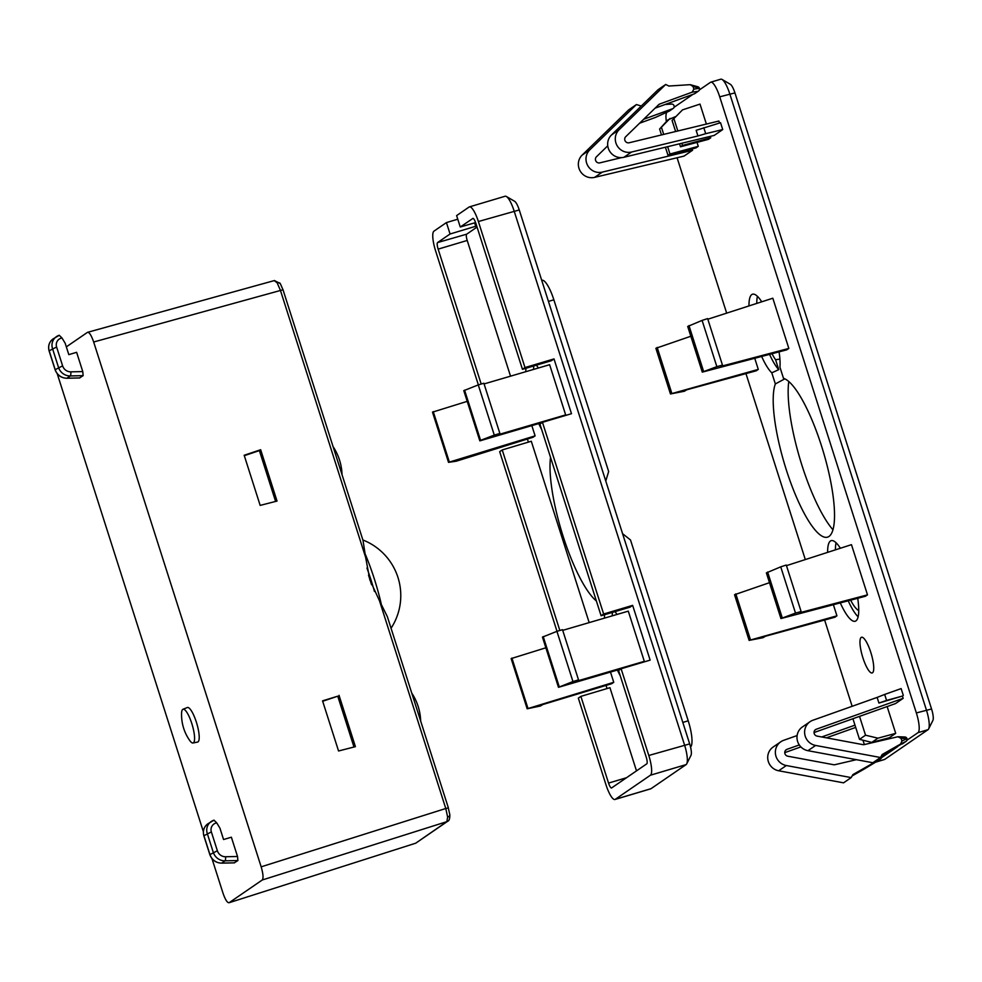 <?xml version="1.0" encoding="UTF-8"?>
<svg xmlns="http://www.w3.org/2000/svg" width="982" height="982" viewBox="0 0 982 982"><rect width="100%" height="100%" fill="white"/><g stroke="black" fill="none" stroke-linecap="round" stroke-linejoin="round"><path stroke-width="1.47" d="M761.737 301.805A42.042 10.323 -106.6 0 0 752.531 294.207A42.042 10.323 -106.6 0 0 748.984 305.918M757.417 296.319A42.042 10.323 -106.6 0 0 756.791 303.401M761.639 356.466A42.042 10.323 -106.6 0 0 771.791 372.816L778.751 369.637L775.584 359.707A33.486 8.224 73.4 0 1 771.999 353.729M769.557 354.367A42.042 10.323 -106.6 0 0 778.751 369.637M840.383 548.238A42.042 10.323 -106.6 0 0 831.177 540.652A42.042 10.323 -106.6 0 0 827.642 552.363M836.063 542.764A42.042 10.323 -106.6 0 0 835.449 549.834M862.908 657.817A18.621 4.566 73.4 0 1 861.324 637.343A18.621 4.566 73.4 0 1 870.801 652.392A18.621 4.566 73.4 0 1 871.942 672.989A18.621 4.566 73.4 0 1 862.908 657.817M784.814 378.843L775.35 383.937L771.791 372.816M788.792 381.507A87.705 21.53 -106.6 0 0 801.999 465.493A87.705 21.53 -106.6 0 0 832.945 529.764M779.07 351.863A42.042 10.323 -106.6 0 1 779.941 367.219L783.501 378.352A82.881 20.352 73.4 0 1 821.431 445.668A82.881 20.352 73.4 0 1 826.144 537.363A82.881 20.352 73.4 0 1 786.287 469.777A82.881 20.352 73.4 0 1 775.35 383.937M760.952 302.051A33.486 8.224 73.4 0 1 761.381 301.253M840.027 547.686A33.486 8.224 -106.6 0 0 839.598 548.496M833.387 604.716L836.934 615.824L749.119 640.387L763.075 637.674L765.432 636.238L834.896 617.224L836.934 615.824M788.841 348.426L721.009 366.323L722.47 365.12L716.848 366.642L702.29 372.117L786.803 349.825L788.841 348.426L772.822 298.221L707.826 319.224M719.548 123.008L718.91 121.031L629.131 142.771A3.609 3.486 -124.5 0 1 625.73 136.694L658.627 104.73A3.609 3.486 -124.5 0 1 659.818 103.982L692.163 92.173L693.869 89.129L693.01 86.416L690.162 84.673L668.852 86.035L665.698 84.477L619.114 129.734A13.208 12.766 55.5 0 0 631.586 152.026L697.944 135.958L696.14 130.324L720.543 122.713L722.727 129.563L714.196 135.418L623.951 157.267A13.208 12.766 -124.5 0 1 611.479 134.976L658.063 89.718L665.698 84.477M665.415 147.226L668.018 155.352L695.98 147.901L698.276 146.33L697.011 142.39M840.285 602.899A42.042 10.323 -106.6 0 0 855.187 621.238A42.042 10.323 -106.6 0 0 857.716 598.308M699.417 89.902L710.452 82.341A18.02 4.419 73.4 0 1 710.759 82.181A18.02 4.419 73.4 0 1 719.732 96.837L916.353 712.932A18.02 4.419 73.4 0 1 917.998 732.67L906.963 740.232M674.045 107.308L692.961 94.333M666.373 121.596A18.02 4.419 73.4 0 1 667.048 112.12M864.356 744.565L862.969 740.195M852.143 706.303L824.622 620.035M805.314 559.568L745.964 373.602M726.668 313.135L677.101 157.795M897.793 746.529L881.603 757.638M679.532 143.802L680.489 146.797L708.464 139.346L710.747 137.775L710.305 136.351M706.377 124.063L700.006 104.104L682.515 109.874L672.081 120.455L675.616 131.514M871.758 742.404L859.508 739.336L865.535 735.199L877.92 738.182L871.758 742.404L889.336 737.728L895.707 733.358L887.151 706.561M903.317 695.44L901.132 688.591L884.672 694.446L886.574 700.424L902.421 696.054L878.927 703.051L877.122 697.416L812.924 720.236A13.208 12.766 55.5 0 0 815.612 745.448L880.486 757.503L882.192 754.507L900.592 744.037L901.93 741.042L906.902 738.648A2.406 2.308 64.3 0 1 905.92 741.471L881.443 755.821M906.951 738.734A2.406 2.32 -124.5 0 1 906.079 741.373A2.406 2.406 0 0 0 904.839 736.991A2.406 2.295 -86.9 0 1 906.902 738.648L901.059 738.329L897.879 736.746L864.258 744.589A3.609 3.486 -124.5 0 1 862.847 744.614L817.024 736.095A3.609 3.486 -124.5 0 1 816.288 729.221L903.158 698.337L902.421 696.054M903.158 698.337L895.523 703.578L814.029 732.547M692.114 148.933L692.543 150.271L684.012 156.113L594.662 177.361A13.208 12.766 55.5 0 1 582.179 155.07L628.775 109.8L636.41 104.558L589.826 149.829A13.208 12.766 55.5 0 0 602.297 172.12L692.543 150.271M758.288 369.392L670.461 393.954L684.429 391.229L686.774 389.793L756.25 370.791L758.288 369.392L754.741 358.283M786.472 565.657L851.468 544.666L867.499 594.859L799.655 612.756L801.128 611.565L795.494 613.075L780.936 618.562L865.449 596.258L867.499 594.859M901.059 738.329L901.93 741.042M904.839 736.991L897.879 736.746M863.804 769.287L876.901 761.381A2.406 1.682 58.9 0 0 876.938 761.357L876.938 761.357A2.406 1.682 58.9 0 0 876.963 761.345M852.155 775.915L863.669 769.372M797.126 735.543L783.636 740.33A13.208 12.766 55.5 0 0 780.788 741.791L773.141 747.032A13.208 12.766 55.5 0 0 778.677 770.772L843.563 782.838L851.198 777.597L852.904 774.602L880.584 758.853A2.406 2.32 55.5 0 0 881.492 755.796M784.741 752.642L800.895 746.897M826.39 737.838L855.703 727.417M856.378 759.687L834.97 764.683A3.609 3.486 -124.5 0 1 833.558 764.708L787.736 756.189A3.609 3.486 -124.5 0 1 786.999 749.315L799.299 744.945M655.669 117.312L669.012 111.212A2.406 2.32 55.5 0 0 669.515 110.954L673.198 108.425A2.406 2.32 55.5 0 0 671.614 104.067L665.158 104.485M639.601 123.216L655.239 117.509M877.122 697.416L884.672 694.446M703.799 127.697L705.702 133.687L722.727 129.563M705.702 133.687L697.944 135.958M699.405 88.405A2.406 2.32 -124.5 0 1 698.533 91.044A2.406 2.406 0 0 0 697.858 86.76L690.162 84.673M643.64 119.288L672.695 108.683A2.406 2.32 55.5 0 0 673.198 108.425M697.858 86.76A2.406 2.271 106.6 0 1 699.356 88.319A2.406 2.308 -98.4 0 1 698.03 91.301A2.406 2.32 -124.5 0 0 698.533 91.044L694.839 93.572A2.406 2.32 -124.5 0 1 694.348 93.83L655.104 108.155M641.283 106.019L636.41 104.558M621.569 157.611L599.842 162.865A3.609 3.486 -124.5 0 1 596.442 156.789L607.76 145.79M821.725 736.966L854.978 725.146M780.788 741.791A13.208 12.766 55.5 0 0 786.324 765.53L851.198 777.597M880.486 757.503L872.851 762.744L807.965 750.69A13.208 12.766 -124.5 0 1 802.429 726.938L810.076 721.696M850.645 600.174A33.486 8.224 -106.6 0 0 858.734 610.509M875.625 762.155L884.426 759.528A18.02 4.419 -106.6 0 0 884.745 759.381L928.039 729.675A18.02 4.419 -106.6 0 0 928.628 728.951A18.02 4.419 -106.6 0 0 926.394 709.937L729.773 93.842A18.02 4.419 -106.6 0 0 722.052 79.444A18.02 4.419 -106.6 0 0 720.813 79.198L710.759 82.181M722.052 79.444L730.301 84.256A10.814 2.651 73.4 0 1 734.941 92.897L931.562 708.992A10.814 2.651 73.4 0 1 932.9 720.395L928.628 728.951M779.904 359.13L775.584 359.707M848.202 600.812A42.042 10.323 -106.6 0 0 858.121 616.794M672.081 120.455L682.515 109.874M680.489 146.797L682.453 145.446L710.747 137.775M682.453 145.446L681.754 143.274M677.838 130.987L674.045 119.117M670.043 118.429L659.609 129.023L667.956 119.853L675.604 116.588M668.018 155.352L669.969 154.014L667.637 146.686M663.709 134.399L661.561 127.672M669.969 154.014L698.276 146.33M659.609 129.023L661.5 134.939M852.928 718.726L859.508 739.336M877.92 738.182L895.707 733.358M865.535 735.199L859.532 716.381M886.574 700.424L878.927 703.051M669.233 111.113A2.406 1.706 -114.6 0 1 669.147 111.162A2.406 1.706 -114.6 0 1 669.012 111.212L672.695 108.683M722.47 365.12L707.629 318.598L702.093 320.402L687.707 326.454L702.29 372.117M716.848 366.642L702.093 320.402M703.554 371.245L688.983 325.582M670.461 393.954L655.89 348.291L690.837 336.249M671.737 393.07L657.167 347.419M801.128 611.565L786.275 565.031L780.739 566.847L766.365 572.899L780.936 618.562M767.629 572.027L782.212 617.69M780.739 566.847L795.494 613.075M769.483 582.682L734.536 594.724L749.119 640.387M735.813 593.852L750.383 639.515M550.546 457.379A82.881 20.352 -106.6 0 0 563.103 536.258A82.881 20.352 -106.6 0 0 596.356 600.935M617.015 614.45A42.042 10.323 -106.6 0 0 615.002 611.626M604.593 614.72A42.042 10.323 -106.6 0 0 604.446 618.132M612.4 612.4A42.042 10.323 -106.6 0 0 612.265 615.837M538.369 368.005A42.042 10.323 -106.6 0 0 536.356 365.181M525.935 368.275A42.042 10.323 -106.6 0 0 525.8 371.687M533.754 365.955A42.042 10.323 -106.6 0 0 533.607 369.404M538.75 423.598A42.042 10.323 -106.6 0 0 541.61 429.367M601.094 615.751L539.916 424.077L542.469 422.334L603.635 614.008L601.094 615.751L630.051 607.158L632.654 605.366L603.635 614.008M589.175 622.613L531.299 441.249L502.232 449.94L499.678 451.683L557.015 631.316M502.232 449.94L559.838 630.469M610.485 672.056L613.75 682.306L527.162 708.795L540.481 705.984L542.825 704.536L611.712 683.705L613.75 682.306M564.319 415.828L565.657 414.907L549.638 364.703L484.077 383.925M617.396 670.031A42.042 10.323 -106.6 0 0 620.256 675.8M477.043 227.075L466.695 234.17A5.732 1.412 -106.6 0 0 467.211 240.455L510.53 376.167M527.395 438.979L528.402 442.121M607.048 688.566L606.054 685.424M580.878 696.373L578.337 698.128L606.004 784.839A18.02 4.419 -106.6 0 0 614.965 799.483A18.02 4.419 -106.6 0 0 615.284 799.323L650.428 775.215A18.02 4.419 -106.6 0 0 648.795 755.477L621.115 668.767L618.574 670.522L646.242 757.232A6.002 1.473 -106.6 0 1 646.794 763.812L611.639 787.92A6.002 1.473 -106.6 0 1 611.54 787.969A6.002 1.473 -106.6 0 1 608.545 783.084L580.878 696.373L609.945 687.695L636.496 770.87M621.115 668.767L650.133 660.125L632.654 605.366M554.008 358.921L524.989 367.563L522.449 369.318L551.405 360.713L554.008 358.921L571.487 413.692L542.469 422.334M535.104 435.861L448.516 462.35L456.249 461.209L533.066 437.26L535.104 435.861L531.827 425.623M562.723 630.358L628.284 611.148L644.315 661.34L577.048 681.066L578.521 679.875L572.948 681.545L558.476 687.314L620.685 669.073M642.964 662.261L644.315 661.34M524.989 367.563L478.381 221.527A18.02 4.419 -106.6 0 0 469.421 206.883A18.02 4.419 -106.6 0 0 469.101 207.03L456.618 215.598L460.263 227.002L472.968 218.385M522.449 369.318L475.84 223.27A6.002 1.473 -106.6 0 0 472.858 218.397A6.002 1.473 -106.6 0 0 472.747 218.446M506.368 196.486L514.629 201.298A10.814 2.651 73.4 0 1 519.257 209.952L689.671 743.902A10.814 2.651 73.4 0 1 691.009 755.305L686.725 763.849A18.02 4.419 -106.6 0 0 684.503 744.847L514.089 210.897A18.02 4.419 -106.6 0 0 506.368 196.486A18.02 4.419 -106.6 0 0 505.129 196.24L469.421 206.883M614.965 799.483L650.673 788.841A18.02 4.419 -106.6 0 0 650.992 788.693L686.136 764.585A18.02 4.419 -106.6 0 0 686.725 763.849M457.772 219.207L446.429 222.583L433.958 231.151A18.02 4.419 -106.6 0 0 435.603 250.876L478.357 384.87M446.429 222.583L450.075 233.998L437.591 242.554A6.002 1.473 -106.6 0 0 438.144 249.133L481.192 384.036M450.075 233.998L476.7 225.97M475.607 222.583L460.263 227.002M622.576 533.692L630.505 539.977L688.21 720.813A24.022 5.892 73.4 0 1 690.542 747.02M605.771 481.02L608.656 471.52L553.86 299.805L548.447 301.413M541.72 280.336L541.904 280.275A24.022 5.892 73.4 0 1 553.86 299.805M474.625 222.865L475.816 226.584M565.657 414.907L498.402 434.621L499.875 433.443L483.856 383.238L478.271 384.907L463.799 390.664L479.83 440.869L542.027 422.628M499.875 433.443L494.29 435.1L478.271 384.907M494.29 435.1L480.591 440.341L464.572 390.149M480.591 440.341L479.83 440.869M448.516 462.35L432.497 412.145L467.211 401.356M449.277 461.822L433.258 411.63M578.521 679.875L562.502 629.683L556.929 631.34L542.457 637.109L558.476 687.314M543.218 636.582L559.237 686.786M556.929 631.34L572.948 681.545M545.857 647.789L511.143 658.591L527.162 708.795M511.904 658.063L527.923 708.268M191.809 723.55A17.602 4.321 -106.6 0 0 182.959 709.274A17.602 4.321 -106.6 0 0 181.584 713.251A44.767 44.767 0 0 0 189.673 740.416A17.602 4.321 -106.6 0 0 193.012 742.993A17.602 4.321 -106.6 0 0 193.417 742.822A17.602 4.321 -106.6 0 0 191.809 723.55M193.012 742.993L197.591 742.061A18.02 4.419 -106.6 0 0 196.363 722.151A18.02 4.419 -106.6 0 0 187.304 707.543L182.959 709.274M277.108 282.755A3.609 2.651 147.4 0 1 280.3 283.626L283.012 289.764L93.671 342.006L261.163 866.836L445.779 808.493L379.482 600.775L369.858 579.871L365.635 557.359L280.41 290.316L277.108 282.755L274.224 280.656M363.009 540.37L365.635 557.359M374.449 591.446A80.475 19.763 -106.6 0 0 366.949 568.062M381.176 603.648A80.475 19.763 -106.6 0 0 365.402 554.548M371.552 584.683A76.878 18.867 -106.6 0 0 368.545 575.305M275.598 501.434L259.383 450.603L244.297 455.673M322.673 701.258L337.759 696.189L353.974 747.02M66.334 346.855L87.484 332.346C89.252 332.014 91.314 335.243 93.671 342.006M379.482 600.775L387.35 616.647L448.393 807.941L445.779 808.493L447.632 817.061A3.609 2.271 175.2 0 0 449.83 814.741L449.83 814.741C449.854 818.681 449.167 820.842 447.755 821.21L447.755 821.21A3.609 3.486 -124.5 0 1 446.871 821.652L447.632 817.061M414.834 843.477L229.15 902.703C227.382 903.035 225.32 899.819 222.963 893.043L211.965 858.575M203.36 831.644L57.214 373.676M337.759 696.189L322.55 700.853L338.557 750.984L355.41 746.651L339.036 695.317M244.174 455.267L260.66 449.731L277.034 501.065L260.169 505.399L244.174 455.267M260.66 449.731L259.383 450.603M262.255 879.995L229.15 902.703L415.251 843.342A3.609 3.486 -124.5 0 0 416.135 842.912L446.871 821.652L262.255 879.995C263.557 878.215 263.201 873.833 261.163 866.836M280.3 283.626L274.444 280.545L87.484 332.346M237.89 860.551L225.038 860.833A12.017 11.612 -124.5 0 1 213.254 852.278L207.251 833.448A10.814 10.446 -124.5 0 1 214.015 820.191L216.74 822.891A7.205 6.96 55.5 0 0 211.363 831.926L217.366 850.756A8.408 8.126 55.5 0 0 225.615 856.746L237.521 856.488L237.89 860.551L234.317 862.822M237.521 856.488L231.371 837.204L223.565 839.536L219.919 828.121L216.74 822.891M83.139 375.652L70.299 375.934A12.017 11.612 -124.5 0 1 58.503 367.378L52.5 348.549A10.814 10.446 -124.5 0 1 59.264 335.292L61.989 337.992A7.205 6.96 55.5 0 0 56.612 347.027L62.615 365.856A8.408 8.126 55.5 0 0 70.864 371.847L82.77 371.589L83.139 375.652L79.579 377.935M82.77 371.589L76.621 352.317L68.814 354.637L65.168 343.234L61.989 337.992M902.397 743.902L906.079 741.373A2.406 2.32 -124.5 0 1 905.92 741.471L900.592 744.037M880.584 758.853L876.901 761.381A2.406 2.32 55.5 0 0 877.208 761.173M602.297 172.12L594.662 177.361M631.586 152.026L623.951 157.267M692.163 92.173L698.03 91.301L694.348 93.83M589.826 149.829L582.179 155.07M619.114 129.734L611.479 134.976M659.818 103.982L658.382 104.964M786.999 749.315L785.575 750.297M816.288 729.221L814.864 730.203M786.324 765.53L778.677 770.772M815.612 745.448L807.965 750.69M734.941 92.897L719.732 96.837M931.562 708.992L916.353 712.932M928.039 729.675L917.998 732.67M884.745 759.381L875.809 762.044M693.869 89.129L699.356 88.319L693.01 86.416M608.545 783.084L626.504 777.732M519.257 209.952L478.381 221.527M689.671 743.902L648.795 755.477M686.136 764.585L650.428 775.215M650.992 788.693L615.284 799.323M437.591 242.554L466.695 234.17M438.144 249.133L467.211 240.455M682.809 722.421L688.21 720.813M59.325 335.255L53.114 338.913A10.814 10.446 55.5 0 0 49.186 350.82L56.612 347.027M49.223 350.955L55.188 369.649A12.017 11.612 55.5 0 0 66.985 378.205L79.837 377.923M214.076 820.154L207.865 823.812A10.814 10.446 55.5 0 0 203.937 835.719L211.363 831.926M203.974 835.842L209.939 854.549A12.017 11.612 55.5 0 0 221.736 863.104L234.575 862.822M448.308 808.039L449.83 814.741M217.366 850.756L209.853 854.647L203.851 835.817C202.574 830.87 203.912 826.869 207.865 823.812M62.615 365.856L55.115 369.748L49.1 350.918C47.823 345.971 49.161 341.969 53.114 338.913M234.465 862.859L221.625 863.141A3.609 0.786 -91.3 0 0 221.736 863.104L225.038 860.833A3.609 0.786 -91.3 0 0 225.615 856.746M66.764 378.217A3.609 0.786 -91.3 0 0 66.874 378.254A3.609 0.786 -91.3 0 0 66.985 378.205L70.299 375.934A3.609 0.786 -91.3 0 0 70.864 371.847M880.744 758.755L877.061 761.283A2.406 2.406 0 0 1 876.938 761.357L863.73 769.336M655.46 117.423L669.147 111.162A2.406 2.406 0 0 0 669.515 110.954M420.677 721.119A53.617 53.617 0 0 0 411.728 693.047M342.031 474.674A53.617 53.617 0 0 0 333.07 446.614M362.996 540.382L283.012 289.764M416.135 842.912L447.755 821.21M391.045 628.271A59.742 59.742 0 0 0 362.874 539.977M221.625 863.141C215.88 862.92 211.952 860.097 209.853 854.647M79.714 377.96L66.874 378.254C61.13 378.033 57.214 375.198 55.115 369.748"/></g></svg>
